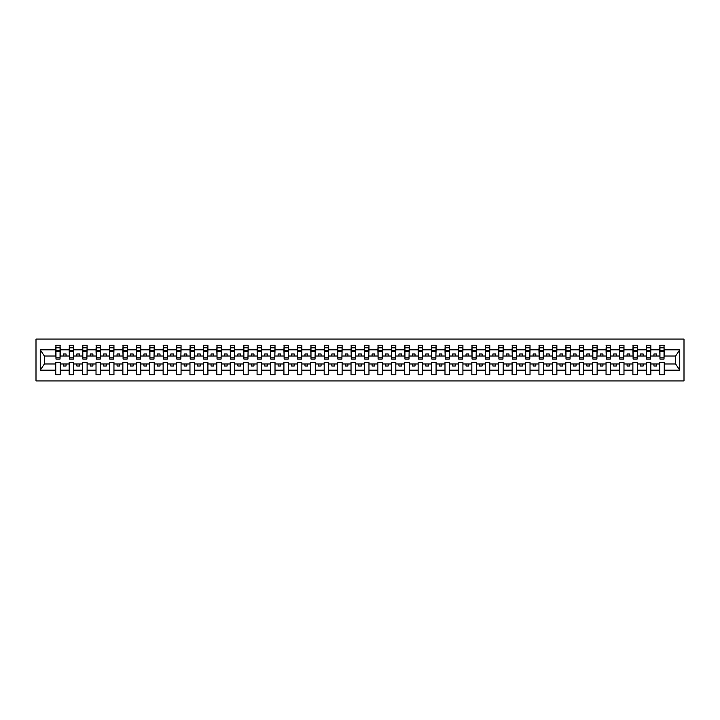 <?xml version="1.0" encoding="UTF-8"?>
<svg xmlns="http://www.w3.org/2000/svg" width="720" height="720" viewBox="0 0 720 720"><rect width="100%" height="100%" fill="white"/><g stroke="black" fill="none" stroke-linecap="round" stroke-linejoin="round"><path stroke-width="1.08" d="M36 380.934L684 380.934L684 339.066L36 339.066L36 380.934M664.029 357.642L664.245 356.031L675.63 356.031L679.752 349.83L679.752 370.17L664.245 370.17L664.245 362.358L659.736 362.358L659.736 363.969L650.826 363.969L650.826 362.358L646.308 362.358L646.308 363.969L637.398 363.969L637.398 362.358L632.889 362.358L632.889 363.969L623.979 363.969L623.979 362.358L619.47 362.358L619.47 363.969L610.56 363.969L610.56 362.358L606.051 362.358L606.051 363.969L597.132 363.969L597.132 362.358L592.623 362.358L592.623 363.969L583.713 363.969L583.713 362.358L579.204 362.358L579.204 363.969L570.294 363.969L570.294 362.358L565.785 362.358L565.785 363.969L556.866 363.969L556.866 362.358L552.357 362.358L552.357 363.969L543.447 363.969L543.447 362.358L538.938 362.358L538.938 363.969L530.028 363.969L530.028 362.358L525.519 362.358L525.519 363.969L516.6 363.969L516.6 362.358L512.091 362.358L512.091 363.969L503.181 363.969L503.181 362.358L498.672 362.358L498.672 363.969L489.762 363.969L489.762 362.358L485.253 362.358L485.253 363.969L476.343 363.969L476.343 362.358L471.834 362.358L471.834 363.969L462.915 363.969L462.915 362.358L458.406 362.358L458.406 363.969L449.496 363.969L449.496 362.358L444.987 362.358L444.987 363.969L436.077 363.969L436.077 362.358L431.568 362.358L431.568 363.969L422.649 363.969L422.649 362.358L418.14 362.358L418.14 363.969L409.23 363.969L409.23 362.358L404.721 362.358L404.721 363.969L395.811 363.969L395.811 362.358L391.302 362.358L391.302 363.969L382.383 363.969L382.383 362.358L377.874 362.358L377.874 363.969L368.964 363.969L368.964 362.358L364.455 362.358L364.455 363.969L355.545 363.969L355.545 362.358L351.036 362.358L351.036 363.969L342.126 363.969L342.126 362.358L337.617 362.358L337.617 363.969L328.698 363.969L328.698 362.358L324.189 362.358L324.189 363.969L315.279 363.969L315.279 362.358L310.77 362.358L310.77 363.969L301.86 363.969L301.86 362.358L297.351 362.358L297.351 363.969L288.432 363.969L288.432 362.358L283.923 362.358L283.923 363.969L275.013 363.969L275.013 362.358L270.504 362.358L270.504 363.969L261.594 363.969L261.594 362.358L257.085 362.358L257.085 363.969L248.166 363.969L248.166 362.358L243.657 362.358L243.657 363.969L234.747 363.969L234.747 362.358L230.238 362.358L230.238 363.969L221.328 363.969L221.328 362.358L216.819 362.358L216.819 363.969L207.909 363.969L207.909 362.358L203.4 362.358L203.4 363.969L194.481 363.969L194.481 362.358L189.972 362.358L189.972 363.969L181.062 363.969L181.062 362.358L176.553 362.358L176.553 363.969L167.643 363.969L167.643 362.358L163.134 362.358L163.134 363.969L154.215 363.969L154.215 362.358L149.706 362.358L149.706 363.969L140.796 363.969L140.796 362.358L136.287 362.358L136.287 363.969L127.377 363.969L127.377 362.358L122.868 362.358L122.868 363.969L113.949 363.969L113.949 362.358L109.44 362.358L109.44 363.969L100.53 363.969L100.53 362.358L96.021 362.358L96.021 363.969L87.111 363.969L87.111 362.358L82.602 362.358L82.602 363.969L73.692 363.969L73.692 362.358L69.174 362.358L69.174 363.969L60.264 363.969L60.264 362.358L55.755 362.358L55.755 363.969L44.37 363.969L40.248 370.17L40.248 349.83L44.37 356.031L55.755 356.031L55.755 349.83L40.248 349.83M664.245 370.17L664.245 374.76L659.736 374.76L659.736 363.969M659.736 370.17L650.826 370.17L650.826 374.76L646.308 374.76L646.308 363.969M650.826 370.17L650.826 363.969M646.308 370.17L637.398 370.17L637.398 374.76L632.889 374.76L632.889 363.969M637.398 370.17L637.398 363.969M632.889 370.17L623.979 370.17L623.979 374.76L619.47 374.76L619.47 363.969M623.979 370.17L623.979 363.969M619.47 370.17L610.56 370.17L610.56 374.76L606.051 374.76L606.051 363.969M610.56 370.17L610.56 363.969M606.051 370.17L597.132 370.17L597.132 374.76L592.623 374.76L592.623 363.969M597.132 370.17L597.132 363.969M592.623 370.17L583.713 370.17L583.713 374.76L579.204 374.76L579.204 363.969M583.713 370.17L583.713 363.969M579.204 370.17L570.294 370.17L570.294 374.76L565.785 374.76L565.785 363.969M570.294 370.17L570.294 363.969M565.785 370.17L556.866 370.17L556.866 374.76L552.357 374.76L552.357 363.969M556.866 370.17L556.866 363.969M552.357 370.17L543.447 370.17L543.447 374.76L538.938 374.76L538.938 363.969M543.447 370.17L543.447 363.969M538.938 370.17L530.028 370.17L530.028 374.76L525.519 374.76L525.519 363.969M530.028 370.17L530.028 363.969M525.519 370.17L516.6 370.17L516.6 374.76L512.091 374.76L512.091 363.969M516.6 370.17L516.6 363.969M512.091 370.17L503.181 370.17L503.181 374.76L498.672 374.76L498.672 363.969M503.181 370.17L503.181 363.969M498.672 370.17L489.762 370.17L489.762 374.76L485.253 374.76L485.253 363.969M489.762 370.17L489.762 363.969M485.253 370.17L476.343 370.17L476.343 374.76L471.834 374.76L471.834 363.969M476.343 370.17L476.343 363.969M471.834 370.17L462.915 370.17L462.915 374.76L458.406 374.76L458.406 363.969M462.915 370.17L462.915 363.969M458.406 370.17L449.496 370.17L449.496 374.76L444.987 374.76L444.987 363.969M449.496 370.17L449.496 363.969M444.987 370.17L436.077 370.17L436.077 374.76L431.568 374.76L431.568 363.969M436.077 370.17L436.077 363.969M431.568 370.17L422.649 370.17L422.649 374.76L418.14 374.76L418.14 363.969M422.649 370.17L422.649 363.969M418.14 370.17L409.23 370.17L409.23 374.76L404.721 374.76L404.721 363.969M409.23 370.17L409.23 363.969M404.721 370.17L395.811 370.17L395.811 374.76L391.302 374.76L391.302 363.969M395.811 370.17L395.811 363.969M391.302 370.17L382.383 370.17L382.383 374.76L377.874 374.76L377.874 363.969M382.383 370.17L382.383 363.969M377.874 370.17L368.964 370.17L368.964 374.76L364.455 374.76L364.455 363.969M368.964 370.17L368.964 363.969M364.455 370.17L355.545 370.17L355.545 374.76L351.036 374.76L351.036 363.969M355.545 370.17L355.545 363.969M351.036 370.17L342.126 370.17L342.126 374.76L337.617 374.76L337.617 363.969M342.126 370.17L342.126 363.969M337.617 370.17L328.698 370.17L328.698 374.76L324.189 374.76L324.189 363.969M328.698 370.17L328.698 363.969M324.189 370.17L315.279 370.17L315.279 374.76L310.77 374.76L310.77 363.969M315.279 370.17L315.279 363.969M310.77 370.17L301.86 370.17L301.86 374.76L297.351 374.76L297.351 363.969M301.86 370.17L301.86 363.969M297.351 370.17L288.432 370.17L288.432 374.76L283.923 374.76L283.923 363.969M288.432 370.17L288.432 363.969M283.923 370.17L275.013 370.17L275.013 374.76L270.504 374.76L270.504 363.969M275.013 370.17L275.013 363.969M270.504 370.17L261.594 370.17L261.594 374.76L257.085 374.76L257.085 363.969M261.594 370.17L261.594 363.969M257.085 370.17L248.166 370.17L248.166 374.76L243.657 374.76L243.657 363.969M248.166 370.17L248.166 363.969M243.657 370.17L234.747 370.17L234.747 374.76L230.238 374.76L230.238 363.969M234.747 370.17L234.747 363.969M230.238 370.17L221.328 370.17L221.328 374.76L216.819 374.76L216.819 363.969M221.328 370.17L221.328 363.969M216.819 370.17L207.909 370.17L207.909 374.76L203.4 374.76L203.4 363.969M207.909 370.17L207.909 363.969M203.4 370.17L194.481 370.17L194.481 374.76L189.972 374.76L189.972 363.969M194.481 370.17L194.481 363.969M189.972 370.17L181.062 370.17L181.062 374.76L176.553 374.76L176.553 363.969M181.062 370.17L181.062 363.969M176.553 370.17L167.643 370.17L167.643 374.76L163.134 374.76L163.134 363.969M167.643 370.17L167.643 363.969M163.134 370.17L154.215 370.17L154.215 374.76L149.706 374.76L149.706 363.969M154.215 370.17L154.215 363.969M149.706 370.17L140.796 370.17L140.796 374.76L136.287 374.76L136.287 363.969M140.796 370.17L140.796 363.969M136.287 370.17L127.377 370.17L127.377 374.76L122.868 374.76L122.868 363.969M127.377 370.17L127.377 363.969M122.868 370.17L113.949 370.17L113.949 374.76L109.44 374.76L109.44 363.969M113.949 370.17L113.949 363.969M109.44 370.17L100.53 370.17L100.53 374.76L96.021 374.76L96.021 363.969M100.53 370.17L100.53 363.969M96.021 370.17L87.111 370.17L87.111 374.76L82.602 374.76L82.602 363.969M87.111 370.17L87.111 363.969M82.602 370.17L73.692 370.17L73.692 374.76L69.174 374.76L69.174 363.969M73.692 370.17L73.692 363.969M659.952 357.84L664.029 357.84L664.029 359.091L659.952 359.091L659.952 345.24L659.736 349.83L650.826 349.83L650.61 357.642M659.952 357.642L659.736 349.83M646.524 357.84L650.61 357.84L650.61 359.091L646.524 359.091L646.524 345.24L646.308 349.83L637.398 349.83L637.182 357.642M646.524 357.642L646.308 349.83M633.105 357.84L637.182 357.84L637.182 359.091L633.105 359.091L633.105 345.24L632.889 349.83L623.979 349.83L623.763 357.642M633.105 357.642L632.889 349.83M619.686 357.84L623.763 357.84L623.763 359.091L619.686 359.091L619.686 345.24L619.47 349.83L610.56 349.83L610.344 357.642M619.686 357.642L619.47 349.83M606.258 357.84L610.344 357.84L610.344 359.091L606.258 359.091L606.258 345.24L606.051 349.83L597.132 349.83L596.916 357.642M606.258 357.642L606.051 349.83M592.839 357.84L596.916 357.84L596.916 359.091L592.839 359.091L592.839 345.24L592.623 349.83L583.713 349.83L583.497 357.642M592.839 357.642L592.623 349.83M579.42 357.84L583.497 357.84L583.497 359.091L579.42 359.091L579.42 345.24L579.204 349.83L570.294 349.83L570.078 357.642M579.42 357.642L579.204 349.83M565.992 357.84L570.078 357.84L570.078 359.091L565.992 359.091L565.992 345.24L565.785 349.83L556.866 349.83L556.659 357.642M565.992 357.642L565.785 349.83M552.573 357.84L556.659 357.84L556.659 359.091L552.573 359.091L552.573 345.24L552.357 349.83L543.447 349.83L543.231 357.642M552.573 357.642L552.357 349.83M539.154 357.84L543.231 357.84L543.231 359.091L539.154 359.091L539.154 345.24L538.938 349.83L530.028 349.83L529.812 357.642M539.154 357.642L538.938 349.83M525.735 357.84L529.812 357.84L529.812 359.091L525.735 359.091L525.735 345.24L525.519 349.83L516.6 349.83L516.393 357.642M525.735 357.642L525.519 349.83M512.307 357.84L516.393 357.84L516.393 359.091L512.307 359.091L512.307 345.24L512.091 349.83L503.181 349.83L502.965 357.642M512.307 357.642L512.091 349.83M498.888 357.84L502.965 357.84L502.965 359.091L498.888 359.091L498.888 345.24L498.672 349.83L489.762 349.83L489.546 357.642M498.888 357.642L498.672 349.83M485.469 357.84L489.546 357.84L489.546 359.091L485.469 359.091L485.469 345.24L485.253 349.83L476.343 349.83L476.127 357.642M485.469 357.642L485.253 349.83M472.041 357.84L476.127 357.84L476.127 359.091L472.041 359.091L472.041 345.24L471.834 349.83L462.915 349.83L462.699 357.642M472.041 357.642L471.834 349.83M458.622 357.84L462.699 357.84L462.699 359.091L458.622 359.091L458.622 345.24L458.406 349.83L449.496 349.83L449.28 357.642M458.622 357.642L458.406 349.83M445.203 357.84L449.28 357.84L449.28 359.091L445.203 359.091L445.203 345.24L444.987 349.83L436.077 349.83L435.861 357.642M445.203 357.642L444.987 349.83M431.775 357.84L435.861 357.84L435.861 359.091L431.775 359.091L431.775 345.24L431.568 349.83L422.649 349.83L422.442 357.642M431.775 357.642L431.568 349.83M418.356 357.84L422.442 357.84L422.442 359.091L418.356 359.091L418.356 345.24L418.14 349.83L409.23 349.83L409.014 357.642M418.356 357.642L418.14 349.83M404.937 357.84L409.014 357.84L409.014 359.091L404.937 359.091L404.937 345.24L404.721 349.83L395.811 349.83L395.595 357.642M404.937 357.642L404.721 349.83M391.518 357.84L395.595 357.84L395.595 359.091L391.518 359.091L391.518 345.24L391.302 349.83L382.383 349.83L382.176 357.642M391.518 357.642L391.302 349.83M378.09 357.84L382.176 357.84L382.176 359.091L378.09 359.091L378.09 345.24L377.874 349.83L368.964 349.83L368.748 357.642M378.09 357.642L377.874 349.83M364.671 357.84L368.748 357.84L368.748 359.091L364.671 359.091L364.671 345.24L364.455 349.83L355.545 349.83L355.329 357.642M364.671 357.642L364.455 349.83M351.252 357.84L355.329 357.84L355.329 359.091L351.252 359.091L351.252 345.24L351.036 349.83L342.126 349.83L341.91 357.642M351.252 357.642L351.036 349.83M337.824 357.84L341.91 357.84L341.91 359.091L337.824 359.091L337.824 345.24L337.617 349.83L328.698 349.83L328.482 357.642M337.824 357.642L337.617 349.83M324.405 357.84L328.482 357.84L328.482 359.091L324.405 359.091L324.405 345.24L324.189 349.83L315.279 349.83L315.063 357.642M324.405 357.642L324.189 349.83M310.986 357.84L315.063 357.84L315.063 359.091L310.986 359.091L310.986 345.24L310.77 349.83L301.86 349.83L301.644 357.642M310.986 357.642L310.77 349.83M297.558 357.84L301.644 357.84L301.644 359.091L297.558 359.091L297.558 345.24L297.351 349.83L288.432 349.83L288.225 357.642M297.558 357.642L297.351 349.83M284.139 357.84L288.225 357.84L288.225 359.091L284.139 359.091L284.139 345.24L283.923 349.83L275.013 349.83L274.797 357.642M284.139 357.642L283.923 349.83M270.72 357.84L274.797 357.84L274.797 359.091L270.72 359.091L270.72 345.24L270.504 349.83L261.594 349.83L261.378 357.642M270.72 357.642L270.504 349.83M257.301 357.84L261.378 357.84L261.378 359.091L257.301 359.091L257.301 345.24L257.085 349.83L248.166 349.83L247.959 357.642M257.301 357.642L257.085 349.83M243.873 357.84L247.959 357.84L247.959 359.091L243.873 359.091L243.873 345.24L243.657 349.83L234.747 349.83L234.531 357.642M243.873 357.642L243.657 349.83M230.454 357.84L234.531 357.84L234.531 359.091L230.454 359.091L230.454 345.24L230.238 349.83L221.328 349.83L221.112 357.642M230.454 357.642L230.238 349.83M217.035 357.84L221.112 357.84L221.112 359.091L217.035 359.091L217.035 345.24L216.819 349.83L207.909 349.83L207.693 357.642M217.035 357.642L216.819 349.83M203.607 357.84L207.693 357.84L207.693 359.091L203.607 359.091L203.607 345.24L203.4 349.83L194.481 349.83L194.265 357.642M203.607 357.642L203.4 349.83M190.188 357.84L194.265 357.84L194.265 359.091L190.188 359.091L190.188 345.24L189.972 349.83L181.062 349.83L180.846 357.642M190.188 357.642L189.972 349.83M176.769 357.84L180.846 357.84L180.846 359.091L176.769 359.091L176.769 345.24L176.553 349.83L167.643 349.83L167.427 357.642M176.769 357.642L176.553 349.83M163.341 357.84L167.427 357.84L167.427 359.091L163.341 359.091L163.341 345.24L163.134 349.83L154.215 349.83L154.008 357.642M163.341 357.642L163.134 349.83M149.922 357.84L154.008 357.84L154.008 359.091L149.922 359.091L149.922 345.24L149.706 349.83L140.796 349.83L140.58 357.642M149.922 357.642L149.706 349.83M136.503 357.84L140.58 357.84L140.58 359.091L136.503 359.091L136.503 345.24L136.287 349.83L127.377 349.83L127.161 357.642M136.503 357.642L136.287 349.83M123.084 357.84L127.161 357.84L127.161 359.091L123.084 359.091L123.084 345.24L122.868 349.83L113.949 349.83L113.742 357.642M123.084 357.642L122.868 349.83M109.656 357.84L113.742 357.84L113.742 359.091L109.656 359.091L109.656 345.24L109.44 349.83L100.53 349.83L100.314 357.642M109.656 357.642L109.44 349.83M96.237 357.84L100.314 357.84L100.314 359.091L96.237 359.091L96.237 345.24L96.021 349.83L87.111 349.83L86.895 357.642M96.237 357.642L96.021 349.83M82.818 357.84L86.895 357.84L86.895 359.091L82.818 359.091L82.818 345.24L82.602 349.83L73.692 349.83L73.476 357.642M82.818 357.642L82.602 349.83M69.39 357.84L73.476 357.84L73.476 359.091L69.39 359.091L69.39 345.24L69.174 349.83L60.264 349.83L60.048 345.24L60.048 359.091L55.971 359.091L55.971 351.684L60.048 351.684M69.39 357.642L69.174 349.83M69.174 370.17L60.264 370.17L60.264 374.76L55.755 374.76L55.755 363.969M60.264 370.17L60.264 363.969M55.971 351.684L55.971 345.24L55.755 349.83M55.755 356.031L55.971 357.642M664.245 356.031L664.029 345.24L664.029 357.84M646.308 345.24L650.826 345.24L650.826 349.83M632.889 345.24L637.398 345.24L637.398 349.83M619.47 345.24L623.979 345.24L623.979 349.83M606.051 345.24L610.56 345.24L610.56 349.83M592.623 345.24L597.132 345.24L597.132 349.83M579.204 345.24L583.713 345.24L583.713 349.83M565.785 345.24L570.294 345.24L570.294 349.83M552.357 345.24L556.866 345.24L556.866 349.83M538.938 345.24L543.447 345.24L543.447 349.83M525.519 345.24L530.028 345.24L530.028 349.83M512.091 345.24L516.6 345.24L516.6 349.83M498.672 345.24L503.181 345.24L503.181 349.83M485.253 345.24L489.762 345.24L489.762 349.83M471.834 345.24L476.343 345.24L476.343 349.83M458.406 345.24L462.915 345.24L462.915 349.83M444.987 345.24L449.496 345.24L449.496 349.83M431.568 345.24L436.077 345.24L436.077 349.83M418.14 345.24L422.649 345.24L422.649 349.83M404.721 345.24L409.23 345.24L409.23 349.83M391.302 345.24L395.811 345.24L395.811 349.83M377.874 345.24L382.383 345.24L382.383 349.83M364.455 345.24L368.964 345.24L368.964 349.83M351.036 345.24L355.545 345.24L355.545 349.83M337.617 345.24L342.126 345.24L342.126 349.83M324.189 345.24L328.698 345.24L328.698 349.83M310.77 345.24L315.279 345.24L315.279 349.83M297.351 345.24L301.86 345.24L301.86 349.83M283.923 345.24L288.432 345.24L288.432 349.83M270.504 345.24L275.013 345.24L275.013 349.83M257.085 345.24L261.594 345.24L261.594 349.83M243.657 345.24L248.166 345.24L248.166 349.83M230.238 345.24L234.747 345.24L234.747 349.83M216.819 345.24L221.328 345.24L221.328 349.83M203.4 345.24L207.909 345.24L207.909 349.83M189.972 345.24L194.481 345.24L194.481 349.83M176.553 345.24L181.062 345.24L181.062 349.83M163.134 345.24L167.643 345.24L167.643 349.83M149.706 345.24L154.215 345.24L154.215 349.83M136.287 345.24L140.796 345.24L140.796 349.83M122.868 345.24L127.377 345.24L127.377 349.83M109.44 345.24L113.949 345.24L113.949 349.83M96.021 345.24L100.53 345.24L100.53 349.83M82.602 345.24L87.111 345.24L87.111 349.83M69.174 345.24L73.692 345.24L73.692 349.83M679.752 349.83L664.245 349.83M55.755 370.17L40.248 370.17M55.755 345.24L60.264 345.24M659.736 345.24L664.245 345.24M659.736 356.031L656.622 356.031L656.622 353.988L653.931 353.988L653.931 356.031L656.622 356.031M653.931 356.031L650.826 356.031M653.931 363.969L653.931 366.012L656.622 366.012L656.622 363.969M646.308 356.031L643.194 356.031L643.194 353.988L640.512 353.988L640.512 356.031L643.194 356.031M640.512 356.031L637.398 356.031M640.512 363.969L640.512 366.012L643.194 366.012L643.194 363.969M632.889 356.031L629.775 356.031L629.775 353.988L627.093 353.988L627.093 356.031L629.775 356.031M627.093 356.031L623.979 356.031M627.093 363.969L627.093 366.012L629.775 366.012L629.775 363.969M619.47 356.031L616.356 356.031L616.356 353.988L613.674 353.988L613.674 356.031L616.356 356.031M613.674 356.031L610.56 356.031M613.674 363.969L613.674 366.012L616.356 366.012L616.356 363.969M606.051 356.031L602.937 356.031L602.937 353.988L600.246 353.988L600.246 356.031L602.937 356.031M600.246 356.031L597.132 356.031M600.246 363.969L600.246 366.012L602.937 366.012L602.937 363.969M592.623 356.031L589.509 356.031L589.509 353.988L586.827 353.988L586.827 356.031L589.509 356.031M586.827 356.031L583.713 356.031M586.827 363.969L586.827 366.012L589.509 366.012L589.509 363.969M579.204 356.031L576.09 356.031L576.09 353.988L573.408 353.988L573.408 356.031L576.09 356.031M573.408 356.031L570.294 356.031M573.408 363.969L573.408 366.012L576.09 366.012L576.09 363.969M565.785 356.031L562.671 356.031L562.671 353.988L559.98 353.988L559.98 356.031L562.671 356.031M559.98 356.031L556.866 356.031M559.98 363.969L559.98 366.012L562.671 366.012L562.671 363.969M552.357 356.031L549.243 356.031L549.243 353.988L546.561 353.988L546.561 356.031L549.243 356.031M546.561 356.031L543.447 356.031M546.561 363.969L546.561 366.012L549.243 366.012L549.243 363.969M538.938 356.031L535.824 356.031L535.824 353.988L533.142 353.988L533.142 356.031L535.824 356.031M533.142 356.031L530.028 356.031M533.142 363.969L533.142 366.012L535.824 366.012L535.824 363.969M525.519 356.031L522.405 356.031L522.405 353.988L519.714 353.988L519.714 356.031L522.405 356.031M519.714 356.031L516.6 356.031M519.714 363.969L519.714 366.012L522.405 366.012L522.405 363.969M512.091 356.031L508.977 356.031L508.977 353.988L506.295 353.988L506.295 356.031L508.977 356.031M506.295 356.031L503.181 356.031M506.295 363.969L506.295 366.012L508.977 366.012L508.977 363.969M498.672 356.031L495.558 356.031L495.558 353.988L492.876 353.988L492.876 356.031L495.558 356.031M492.876 356.031L489.762 356.031M492.876 363.969L492.876 366.012L495.558 366.012L495.558 363.969M485.253 356.031L482.139 356.031L482.139 353.988L479.457 353.988L479.457 356.031L482.139 356.031M479.457 356.031L476.343 356.031M479.457 363.969L479.457 366.012L482.139 366.012L482.139 363.969M471.834 356.031L468.72 356.031L468.72 353.988L466.029 353.988L466.029 356.031L468.72 356.031M466.029 356.031L462.915 356.031M466.029 363.969L466.029 366.012L468.72 366.012L468.72 363.969M458.406 356.031L455.292 356.031L455.292 353.988L452.61 353.988L452.61 356.031L455.292 356.031M452.61 356.031L449.496 356.031M452.61 363.969L452.61 366.012L455.292 366.012L455.292 363.969M444.987 356.031L441.873 356.031L441.873 353.988L439.191 353.988L439.191 356.031L441.873 356.031M439.191 356.031L436.077 356.031M439.191 363.969L439.191 366.012L441.873 366.012L441.873 363.969M431.568 356.031L428.454 356.031L428.454 353.988L425.763 353.988L425.763 356.031L428.454 356.031M425.763 356.031L422.649 356.031M425.763 363.969L425.763 366.012L428.454 366.012L428.454 363.969M418.14 356.031L415.026 356.031L415.026 353.988L412.344 353.988L412.344 356.031L415.026 356.031M412.344 356.031L409.23 356.031M412.344 363.969L412.344 366.012L415.026 366.012L415.026 363.969M404.721 356.031L401.607 356.031L401.607 353.988L398.925 353.988L398.925 356.031L401.607 356.031M398.925 356.031L395.811 356.031M398.925 363.969L398.925 366.012L401.607 366.012L401.607 363.969M391.302 356.031L388.188 356.031L388.188 353.988L385.497 353.988L385.497 356.031L388.188 356.031M385.497 356.031L382.383 356.031M385.497 363.969L385.497 366.012L388.188 366.012L388.188 363.969M377.874 356.031L374.76 356.031L374.76 353.988L372.078 353.988L372.078 356.031L374.76 356.031M372.078 356.031L368.964 356.031M372.078 363.969L372.078 366.012L374.76 366.012L374.76 363.969M364.455 356.031L361.341 356.031L361.341 353.988L358.659 353.988L358.659 356.031L361.341 356.031M358.659 356.031L355.545 356.031M358.659 363.969L358.659 366.012L361.341 366.012L361.341 363.969M351.036 356.031L347.922 356.031L347.922 353.988L345.24 353.988L345.24 356.031L347.922 356.031M345.24 356.031L342.126 356.031M345.24 363.969L345.24 366.012L347.922 366.012L347.922 363.969M337.617 356.031L334.503 356.031L334.503 353.988L331.812 353.988L331.812 356.031L334.503 356.031M331.812 356.031L328.698 356.031M331.812 363.969L331.812 366.012L334.503 366.012L334.503 363.969M324.189 356.031L321.075 356.031L321.075 353.988L318.393 353.988L318.393 356.031L321.075 356.031M318.393 356.031L315.279 356.031M318.393 363.969L318.393 366.012L321.075 366.012L321.075 363.969M310.77 356.031L307.656 356.031L307.656 353.988L304.974 353.988L304.974 356.031L307.656 356.031M304.974 356.031L301.86 356.031M304.974 363.969L304.974 366.012L307.656 366.012L307.656 363.969M297.351 356.031L294.237 356.031L294.237 353.988L291.546 353.988L291.546 356.031L294.237 356.031M291.546 356.031L288.432 356.031M291.546 363.969L291.546 366.012L294.237 366.012L294.237 363.969M283.923 356.031L280.809 356.031L280.809 353.988L278.127 353.988L278.127 356.031L280.809 356.031M278.127 356.031L275.013 356.031M278.127 363.969L278.127 366.012L280.809 366.012L280.809 363.969M270.504 356.031L267.39 356.031L267.39 353.988L264.708 353.988L264.708 356.031L267.39 356.031M264.708 356.031L261.594 356.031M264.708 363.969L264.708 366.012L267.39 366.012L267.39 363.969M257.085 356.031L253.971 356.031L253.971 353.988L251.28 353.988L251.28 356.031L253.971 356.031M251.28 356.031L248.166 356.031M251.28 363.969L251.28 366.012L253.971 366.012L253.971 363.969M243.657 356.031L240.543 356.031L240.543 353.988L237.861 353.988L237.861 356.031L240.543 356.031M237.861 356.031L234.747 356.031M237.861 363.969L237.861 366.012L240.543 366.012L240.543 363.969M230.238 356.031L227.124 356.031L227.124 353.988L224.442 353.988L224.442 356.031L227.124 356.031M224.442 356.031L221.328 356.031M224.442 363.969L224.442 366.012L227.124 366.012L227.124 363.969M216.819 356.031L213.705 356.031L213.705 353.988L211.023 353.988L211.023 356.031L213.705 356.031M211.023 356.031L207.909 356.031M211.023 363.969L211.023 366.012L213.705 366.012L213.705 363.969M203.4 356.031L200.286 356.031L200.286 353.988L197.595 353.988L197.595 356.031L200.286 356.031M197.595 356.031L194.481 356.031M197.595 363.969L197.595 366.012L200.286 366.012L200.286 363.969M189.972 356.031L186.858 356.031L186.858 353.988L184.176 353.988L184.176 356.031L186.858 356.031M184.176 356.031L181.062 356.031M184.176 363.969L184.176 366.012L186.858 366.012L186.858 363.969M176.553 356.031L173.439 356.031L173.439 353.988L170.757 353.988L170.757 356.031L173.439 356.031M170.757 356.031L167.643 356.031M170.757 363.969L170.757 366.012L173.439 366.012L173.439 363.969M163.134 356.031L160.02 356.031L160.02 353.988L157.329 353.988L157.329 356.031L160.02 356.031M157.329 356.031L154.215 356.031M157.329 363.969L157.329 366.012L160.02 366.012L160.02 363.969M149.706 356.031L146.592 356.031L146.592 353.988L143.91 353.988L143.91 356.031L146.592 356.031M143.91 356.031L140.796 356.031M143.91 363.969L143.91 366.012L146.592 366.012L146.592 363.969M136.287 356.031L133.173 356.031L133.173 353.988L130.491 353.988L130.491 356.031L133.173 356.031M130.491 356.031L127.377 356.031M130.491 363.969L130.491 366.012L133.173 366.012L133.173 363.969M122.868 356.031L119.754 356.031L119.754 353.988L117.063 353.988L117.063 356.031L119.754 356.031M117.063 356.031L113.949 356.031M117.063 363.969L117.063 366.012L119.754 366.012L119.754 363.969M109.44 356.031L106.326 356.031L106.326 353.988L103.644 353.988L103.644 356.031L106.326 356.031M103.644 356.031L100.53 356.031M103.644 363.969L103.644 366.012L106.326 366.012L106.326 363.969M96.021 356.031L92.907 356.031L92.907 353.988L90.225 353.988L90.225 356.031L92.907 356.031M90.225 356.031L87.111 356.031M90.225 363.969L90.225 366.012L92.907 366.012L92.907 363.969M82.602 356.031L79.488 356.031L79.488 353.988L76.806 353.988L76.806 356.031L79.488 356.031M76.806 356.031L73.692 356.031M76.806 363.969L76.806 366.012L79.488 366.012L79.488 363.969M69.174 356.031L66.069 356.031L66.069 353.988L63.378 353.988L63.378 356.031L66.069 356.031M63.378 356.031L60.264 356.031L60.264 349.83M63.378 363.969L63.378 366.012L66.069 366.012L66.069 363.969M60.264 356.031L60.048 357.642M679.752 370.17L675.63 363.969L664.245 363.969M44.586 356.031L44.586 363.969M675.414 363.969L675.414 356.031M55.971 350.631L60.048 350.631M73.692 345.24L73.476 357.84M69.39 351.684L73.476 351.684M69.39 350.631L73.476 350.631M87.111 345.24L86.895 357.84M82.818 351.684L86.895 351.684M82.818 350.631L86.895 350.631M100.53 345.24L100.314 357.84M96.237 351.684L100.314 351.684M96.237 350.631L100.314 350.631M113.949 345.24L113.742 357.84M109.656 351.684L113.742 351.684M109.656 350.631L113.742 350.631M127.377 345.24L127.161 357.84M123.084 351.684L127.161 351.684M123.084 350.631L127.161 350.631M140.796 345.24L140.58 357.84M136.503 351.684L140.58 351.684M136.503 350.631L140.58 350.631M154.215 345.24L154.008 357.84M149.922 351.684L154.008 351.684M149.922 350.631L154.008 350.631M167.643 345.24L167.427 357.84M163.341 351.684L167.427 351.684M163.341 350.631L167.427 350.631M181.062 345.24L180.846 357.84M176.769 351.684L180.846 351.684M176.769 350.631L180.846 350.631M194.481 345.24L194.265 357.84M190.188 351.684L194.265 351.684M190.188 350.631L194.265 350.631M207.909 345.24L207.693 357.84M203.607 351.684L207.693 351.684M203.607 350.631L207.693 350.631M221.328 345.24L221.112 357.84M217.035 351.684L221.112 351.684M217.035 350.631L221.112 350.631M234.747 345.24L234.531 357.84M230.454 351.684L234.531 351.684M230.454 350.631L234.531 350.631M248.166 345.24L247.959 357.84M243.873 351.684L247.959 351.684M243.873 350.631L247.959 350.631M261.594 345.24L261.378 357.84M257.301 351.684L261.378 351.684M257.301 350.631L261.378 350.631M275.013 345.24L274.797 357.84M270.72 351.684L274.797 351.684M270.72 350.631L274.797 350.631M288.432 345.24L288.225 357.84M284.139 351.684L288.225 351.684M284.139 350.631L288.225 350.631M301.86 345.24L301.644 357.84M297.558 351.684L301.644 351.684M297.558 350.631L301.644 350.631M315.279 345.24L315.063 357.84M310.986 351.684L315.063 351.684M310.986 350.631L315.063 350.631M328.698 345.24L328.482 357.84M324.405 351.684L328.482 351.684M324.405 350.631L328.482 350.631M342.126 345.24L341.91 357.84M337.824 351.684L341.91 351.684M337.824 350.631L341.91 350.631M355.545 345.24L355.329 357.84M351.252 351.684L355.329 351.684M351.252 350.631L355.329 350.631M368.964 345.24L368.748 357.84M364.671 351.684L368.748 351.684M364.671 350.631L368.748 350.631M382.383 345.24L382.176 357.84M378.09 351.684L382.176 351.684M378.09 350.631L382.176 350.631M395.811 345.24L395.595 357.84M391.518 351.684L395.595 351.684M391.518 350.631L395.595 350.631M409.23 345.24L409.014 357.84M404.937 351.684L409.014 351.684M404.937 350.631L409.014 350.631M422.649 345.24L422.442 357.84M418.356 351.684L422.442 351.684M418.356 350.631L422.442 350.631M436.077 345.24L435.861 357.84M431.775 351.684L435.861 351.684M431.775 350.631L435.861 350.631M449.496 345.24L449.28 357.84M445.203 351.684L449.28 351.684M445.203 350.631L449.28 350.631M462.915 345.24L462.699 357.84M458.622 351.684L462.699 351.684M458.622 350.631L462.699 350.631M476.343 345.24L476.127 357.84M472.041 351.684L476.127 351.684M472.041 350.631L476.127 350.631M489.762 345.24L489.546 357.84M485.469 351.684L489.546 351.684M485.469 350.631L489.546 350.631M503.181 345.24L502.965 357.84M498.888 351.684L502.965 351.684M498.888 350.631L502.965 350.631M516.6 345.24L516.393 357.84M512.307 351.684L516.393 351.684M512.307 350.631L516.393 350.631M530.028 345.24L529.812 357.84M525.735 351.684L529.812 351.684M525.735 350.631L529.812 350.631M543.447 345.24L543.231 357.84M539.154 351.684L543.231 351.684M539.154 350.631L543.231 350.631M556.866 345.24L556.659 357.84M552.573 351.684L556.659 351.684M552.573 350.631L556.659 350.631M570.294 345.24L570.078 357.84M565.992 351.684L570.078 351.684M565.992 350.631L570.078 350.631M583.713 345.24L583.497 357.84M579.42 351.684L583.497 351.684M579.42 350.631L583.497 350.631M597.132 345.24L596.916 357.84M592.839 351.684L596.916 351.684M592.839 350.631L596.916 350.631M610.56 345.24L610.344 357.84M606.258 351.684L610.344 351.684M606.258 350.631L610.344 350.631M623.979 345.24L623.763 357.84M619.686 351.684L623.763 351.684M619.686 350.631L623.763 350.631M637.398 345.24L637.182 357.84M633.105 351.684L637.182 351.684M633.105 350.631L637.182 350.631M650.826 345.24L650.61 357.84M646.524 351.684L650.61 351.684M646.524 350.631L650.61 350.631M659.952 351.684L664.029 351.684M659.952 350.631L664.029 350.631M55.971 357.84L60.048 357.84M55.971 347.814L60.048 347.814M69.39 347.814L73.476 347.814M82.818 347.814L86.895 347.814M96.237 347.814L100.314 347.814M109.656 347.814L113.742 347.814M123.084 347.814L127.161 347.814M136.503 347.814L140.58 347.814M149.922 347.814L154.008 347.814M163.341 347.814L167.427 347.814M176.769 347.814L180.846 347.814M190.188 347.814L194.265 347.814M203.607 347.814L207.693 347.814M217.035 347.814L221.112 347.814M230.454 347.814L234.531 347.814M243.873 347.814L247.959 347.814M257.301 347.814L261.378 347.814M270.72 347.814L274.797 347.814M284.139 347.814L288.225 347.814M297.558 347.814L301.644 347.814M310.986 347.814L315.063 347.814M324.405 347.814L328.482 347.814M337.824 347.814L341.91 347.814M351.252 347.814L355.329 347.814M364.671 347.814L368.748 347.814M378.09 347.814L382.176 347.814M391.518 347.814L395.595 347.814M404.937 347.814L409.014 347.814M418.356 347.814L422.442 347.814M431.775 347.814L435.861 347.814M445.203 347.814L449.28 347.814M458.622 347.814L462.699 347.814M472.041 347.814L476.127 347.814M485.469 347.814L489.546 347.814M498.888 347.814L502.965 347.814M512.307 347.814L516.393 347.814M525.735 347.814L529.812 347.814M539.154 347.814L543.231 347.814M552.573 347.814L556.659 347.814M565.992 347.814L570.078 347.814M579.42 347.814L583.497 347.814M592.839 347.814L596.916 347.814M606.258 347.814L610.344 347.814M619.686 347.814L623.763 347.814M633.105 347.814L637.182 347.814M646.524 347.814L650.61 347.814M659.952 347.814L664.029 347.814"/></g></svg>
